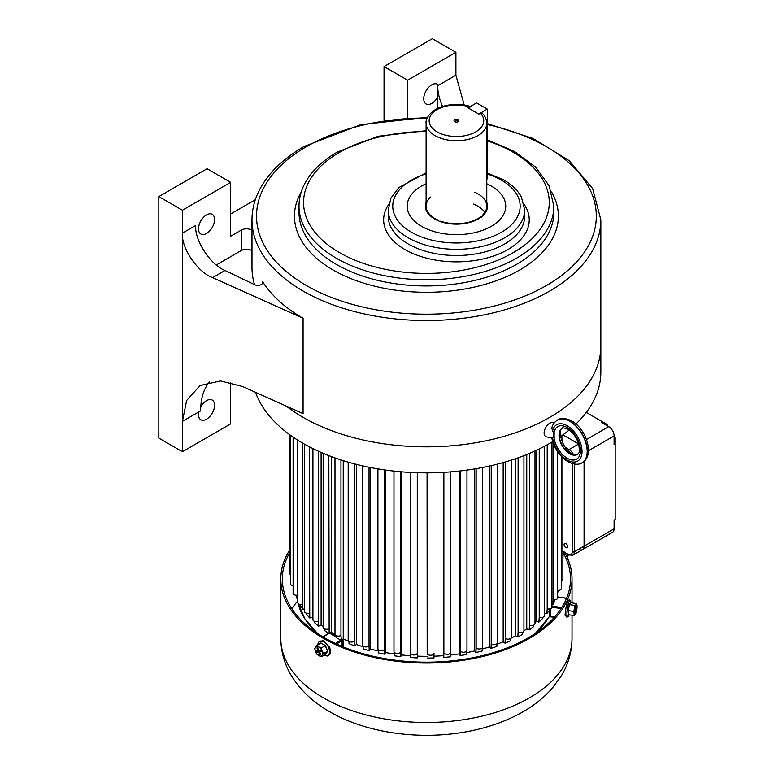 <?xml version="1.0" encoding="UTF-8"?>
<svg xmlns="http://www.w3.org/2000/svg" width="774" height="774" viewBox="0 0 774 774"><rect width="100%" height="100%" fill="white"/><g stroke="black" fill="none" stroke-linecap="round" stroke-linejoin="round"><path stroke-width="1.16" d="M482.502 215.994L482.347 215.317A30.331 17.512 0 0 0 486.778 206.194A30.331 17.512 0 0 0 474.752 192.233M482.347 215.936A30.331 17.512 180 0 1 481.041 217.068M440.222 221.732L440.648 221.151A30.331 17.512 0 0 0 480.635 216.768L481.264 217.233M484.824 212.386A30.331 17.512 0 0 0 473.514 204.104M426.106 183.767A49.294 28.464 0 0 0 407.153 206.194A49.294 28.464 0 0 0 428.709 229.723A49.294 28.464 0 0 0 479.493 231.358A49.294 28.464 0 0 0 505.741 206.194A49.294 28.464 0 0 0 486.778 183.767A49.294 28.464 0 0 1 491.306 186.07A49.294 28.464 0 0 1 505.741 206.194A49.294 28.464 0 0 1 475.313 232.49A49.294 28.464 0 0 1 421.588 226.318A49.294 28.464 0 0 1 407.153 206.194A49.294 28.464 0 0 1 426.106 183.767M426.106 202.256A31.095 17.947 0 0 0 425.352 206.194A31.095 17.947 0 0 0 437.716 220.522L437.716 220.532A31.095 17.957 0 0 0 440.222 221.519L440.222 221.509A31.095 17.947 0 0 0 481.264 217.01A31.095 17.957 0 0 0 482.976 215.569A31.095 17.947 0 0 0 487.543 206.194A31.095 17.947 0 0 0 486.778 202.256M482.347 215.317L482.976 215.791M487.543 206.31A31.095 17.947 0 0 0 486.778 202.478M430.547 197.08A30.331 17.512 0 0 0 426.106 206.194A30.331 17.512 0 0 0 438.142 220.164L438.142 220.716M426.106 202.478A31.095 17.947 0 0 0 425.352 206.31M437.716 220.754L438.142 220.164M523.94 455.644L523.94 630.829A3.415 1.974 180 0 1 522.943 632.223A3.415 1.974 180 0 1 518.116 632.223L517.816 637.002A132.722 76.626 0 0 0 520.263 635.628A132.722 76.626 0 0 0 522.644 634.216L522.644 632.377M562.862 457.898L562.862 578.904A3.415 1.974 180 0 1 561.856 580.297A3.415 1.974 180 0 1 561.285 580.568M561.285 456.321L561.285 588.511A3.415 1.974 180 0 1 560.289 589.904A3.415 1.974 180 0 1 557.638 590.475M557.638 451.745L557.638 597.925A3.415 1.974 180 0 1 556.641 599.318A3.415 1.974 180 0 1 553.275 599.821L552.868 604.707L551.978 604.562M551.978 442.051L551.978 607.01A3.415 1.974 180 0 1 550.982 608.403A3.415 1.974 180 0 1 547.208 608.819L546.821 613.676L544.393 613.066M544.393 446.327L544.393 615.611A3.415 1.974 180 0 1 543.387 617.004A3.415 1.974 180 0 1 539.236 617.304L538.878 622.132L536.266 621.241L536.266 450.371M534.998 450.961L534.998 623.592A3.415 1.974 180 0 1 533.992 624.986A3.415 1.974 180 0 1 529.493 625.14L529.155 629.949L526.755 628.875L526.755 454.522M511.401 460.095L511.401 637.205A3.415 1.974 180 0 1 510.405 638.598A3.415 1.974 180 0 1 505.296 638.415L505.035 643.175L503.177 641.791L503.177 462.581M497.576 464.09L497.576 642.633A3.415 1.974 180 0 1 496.579 644.026A3.415 1.974 180 0 1 491.229 643.639L491.016 648.38L489.468 646.87L489.468 466.045M482.686 467.467L482.686 647.016A3.415 1.974 180 0 1 481.689 648.409A3.415 1.974 180 0 1 476.145 647.799L475.971 652.53L474.772 650.915L474.772 468.909M466.964 470.099L466.964 650.286A3.415 1.974 180 0 1 465.958 651.679A3.415 1.974 180 0 1 460.269 650.828L460.153 655.549L459.301 653.866L459.301 471.047M450.603 652.076A3.415 1.974 180 0 1 450.652 652.385A3.415 1.974 180 0 1 449.646 653.778A3.415 1.974 180 0 1 446.182 654.262A3.415 1.974 180 0 1 443.87 652.695L443.802 657.407L443.328 655.675L443.328 472.382M434.011 653.295L434.011 653.237A3.415 1.974 180 0 1 434.011 653.295A3.415 1.974 180 0 1 433.005 654.688A3.415 1.974 180 0 1 429.338 655.123A3.415 1.974 180 0 1 427.18 653.353L427.074 472.856M410.53 653.343L410.53 657.513A132.722 76.626 0 0 0 417.331 657.89L417.283 653.179A3.415 1.974 180 0 1 416.306 654.388A3.415 1.974 180 0 1 412.581 654.814A3.415 1.974 180 0 1 410.481 652.995A3.415 1.974 180 0 1 410.491 652.811M394.14 652.105L394.14 655.771A132.722 76.626 0 0 0 400.806 656.633L400.709 651.911A3.415 1.974 180 0 1 399.79 652.879A3.415 1.974 180 0 1 396.075 653.304A3.415 1.974 180 0 1 393.966 651.485L393.966 471.095M378.263 649.657L378.263 652.85A132.722 76.626 0 0 0 384.688 654.185L384.543 649.454A3.415 1.974 180 0 1 383.74 650.179A3.415 1.974 180 0 1 380.024 650.615A3.415 1.974 180 0 1 377.915 648.786L377.915 468.88M363.141 646.038L363.141 648.796A132.722 76.626 0 0 0 369.227 650.586L369.034 645.855A3.415 1.974 180 0 1 368.405 646.348A3.415 1.974 180 0 1 364.68 646.774A3.415 1.974 180 0 1 362.58 644.955L362.58 465.871M349.016 641.336L349.016 643.687A132.722 76.626 0 0 0 354.666 645.903L354.424 641.153A3.415 1.974 180 0 1 354.018 641.443A3.415 1.974 180 0 1 350.293 641.869A3.415 1.974 180 0 1 348.194 640.05L348.194 462.155M336.119 635.599L336.119 637.602A132.722 76.626 0 0 0 341.237 640.204L340.957 635.435A3.415 1.974 180 0 1 340.812 635.522A3.415 1.974 180 0 1 337.087 635.947A3.415 1.974 180 0 1 334.987 634.129L334.987 457.908M290.492 575.13A3.415 1.974 180 0 1 289.969 574.076L289.969 434.882M293.114 585.637A3.415 1.974 180 0 1 290.492 583.722L290.492 435.269M297.264 439.835L297.68 600.073A132.722 76.626 0 0 1 296.19 596.232L296.19 595.216M297.264 595.177A3.415 1.974 180 0 1 293.114 593.252L293.114 437.097M302.344 442.931L302.74 609.244A132.722 76.626 0 0 1 300.428 605.539L300.428 604.446M302.344 604.378A3.415 1.974 180 0 1 297.777 602.52L297.777 440.164M302.74 609.244L304.414 608.896M309.377 446.821L309.755 617.971A132.722 76.626 0 0 1 306.649 614.469L306.649 613.231M309.377 613.134A3.415 1.974 180 0 1 304.414 611.373L304.414 444.121M309.755 617.971L312.454 617.178A129.684 74.875 0 0 0 312.919 617.671A129.684 74.875 0 0 1 312.454 617.178L312.454 448.388M318.249 451.155L318.598 626.127A132.722 76.626 0 0 1 314.766 622.867L314.766 621.435M318.249 621.309A3.415 1.974 180 0 1 314.737 621.425A3.415 1.974 180 0 1 312.919 619.684L312.919 448.62M318.598 626.127L321.113 625.14A129.684 74.875 0 0 0 323.164 626.746A129.684 74.875 0 0 1 321.113 625.14L321.113 452.432M328.834 455.625L329.153 633.577A132.722 76.626 0 0 1 324.635 630.626L324.635 628.933M328.834 628.788A3.415 1.974 180 0 1 325.177 629.107A3.415 1.974 180 0 1 323.164 627.308L323.164 453.312M329.153 633.577L331.427 632.416A129.684 74.875 0 0 0 335.084 634.603A129.684 74.875 0 0 1 331.427 632.416L331.427 456.612M341.237 640.204L343.24 638.889A129.684 74.875 0 0 0 349.016 641.52A129.684 74.875 0 0 1 343.24 638.889L343.24 460.665M354.666 645.903L356.369 644.452A129.684 74.875 0 0 0 363.141 646.803A129.684 74.875 0 0 1 356.369 644.452L356.369 464.381M369.227 650.586L370.601 649.028A129.684 74.875 0 0 0 378.263 650.963A129.684 74.875 0 0 1 370.601 649.028L370.601 467.554M384.688 654.185L385.713 652.53A129.684 74.875 0 0 0 394.14 653.962A129.684 74.875 0 0 1 385.713 652.53L385.713 470.07M400.806 656.633L401.464 654.92A129.684 74.875 0 0 0 410.53 655.752A129.684 74.875 0 0 1 401.464 654.92L401.464 471.821M417.331 657.89L417.612 656.149A129.684 74.875 0 0 0 427.074 656.313A129.684 74.875 0 0 1 417.612 656.149L417.612 472.721M427.171 658.064A132.722 76.626 0 0 0 433.991 657.939L433.991 653.479M443.802 657.407A132.722 76.626 0 0 0 450.536 656.787L450.536 652.879M460.153 655.549A132.722 76.626 0 0 0 466.703 654.456L466.703 651.031M475.971 652.53A132.722 76.626 0 0 0 482.241 650.963L482.241 647.993M491.016 648.38A132.722 76.626 0 0 0 496.889 646.377L496.889 643.823M505.035 643.175A132.722 76.626 0 0 0 510.424 640.766L510.424 638.589M515.668 458.672L515.668 635.764L517.816 637.002M529.155 629.949A132.722 76.626 0 0 0 533.334 626.834L533.334 625.276M538.878 622.132A132.722 76.626 0 0 0 542.351 618.745L542.351 617.41M546.821 613.676A132.722 76.626 0 0 0 549.53 610.057L549.53 608.896M552.868 604.707A132.722 76.626 0 0 0 554.774 600.924L554.774 599.879M557.638 592.903A132.722 76.626 0 0 0 557.986 591.481L557.986 590.485M534.998 622.383A129.684 74.875 0 0 0 536.266 621.241A129.684 74.875 0 0 1 534.998 622.383M523.94 630.791A129.684 74.875 0 0 0 526.755 628.875A129.684 74.875 0 0 1 523.94 630.791M510.879 638.26A129.684 74.875 0 0 0 515.668 635.764A129.684 74.875 0 0 1 510.879 638.26M496.889 644.297A129.684 74.875 0 0 0 503.177 641.791A129.684 74.875 0 0 1 496.889 644.297M482.241 649.028A129.684 74.875 0 0 0 489.468 646.87A129.684 74.875 0 0 1 482.241 649.028M466.703 652.608A129.684 74.875 0 0 0 474.772 650.915A129.684 74.875 0 0 1 466.703 652.608M450.536 655.007A129.684 74.875 0 0 0 459.301 653.866A129.684 74.875 0 0 1 450.536 655.007M433.991 656.188A129.684 74.875 0 0 0 443.328 655.675A129.684 74.875 0 0 1 433.991 656.188M458.16 119.757A2.428 1.403 0 0 0 454.725 119.757A2.428 1.403 0 0 0 454.725 121.731L454.725 121.731A2.428 1.403 0 0 0 458.16 121.731A2.428 1.403 0 0 0 458.16 119.757M457.763 121.924A1.519 0.88 0 0 0 457.966 121.489A1.519 0.88 0 0 0 457.521 120.87A1.519 0.88 0 0 0 455.867 120.676A1.519 0.88 0 0 0 454.928 121.489A1.519 0.88 0 0 0 455.131 121.924M426.106 123.221C425.129 119.099 430.857 109.531 443.25 106.251C452.626 103.687 461.885 103.832 471.037 106.686L468.028 107.867L478.758 114.059L482.163 113.13C485.163 116.081 486.701 119.448 486.778 123.221A30.331 17.512 180 0 1 468.057 139.397A30.331 17.512 180 0 1 434.998 135.605A30.331 17.512 180 0 1 426.106 123.221L426.106 206.194M198.502 228.794A11.378 6.569 120 0 0 200.863 234.009A11.378 6.569 120 0 0 209.628 230.962A11.378 6.569 120 0 0 214.592 219.506A11.378 6.569 120 0 0 212.24 214.301A11.378 6.569 120 0 0 203.475 217.349A11.378 6.569 120 0 0 198.502 228.794M437.678 85.759L438.577 85.237A11.378 6.569 120 0 0 437.465 84.269A11.378 6.569 120 0 0 428.699 87.317A11.378 6.569 120 0 0 423.736 98.762A11.378 6.569 120 0 0 426.087 103.968A11.378 6.569 120 0 0 437.678 97.031L437.678 85.759A37.916 21.895 -120 0 0 442.583 106.454M209.522 381.863A75.842 43.789 60 0 0 200.65 410.849L198.792 411.923A11.378 6.569 120 0 0 198.502 414.564A11.378 6.569 120 0 0 200.863 419.769A11.378 6.569 120 0 0 209.628 416.722A11.378 6.569 120 0 0 214.592 405.276A11.378 6.569 120 0 0 212.24 400.071A11.378 6.569 120 0 0 200.766 406.795M230.681 382.375L230.681 423.852L182.422 451.716L182.422 233.129L195.706 225.466C194.39 240.153 210.499 264.911 224.992 270.474L254.278 284.532A4.992 2.883 0 0 0 261.341 284.532A4.992 2.883 0 0 0 262.802 282.491A4.992 2.883 0 0 0 262.502 281.504A174.431 100.707 180 0 0 303.079 318.278L212.579 277.643C197.66 272.322 181.068 247.844 182.422 233.129L182.422 210.218L158.825 196.596L207.084 168.732L230.681 182.354L182.422 210.218M575.962 423.978A174.431 100.707 0 0 0 600.847 372.149L600.847 346.142A174.431 100.707 0 0 1 493.164 439.177A174.431 100.707 0 0 1 303.079 417.35A174.431 100.707 0 0 1 286.245 406.079A174.431 100.707 0 0 0 549.753 417.35A174.431 100.707 0 0 0 600.847 346.142L600.847 219.816A174.431 100.707 180 0 1 549.753 291.034A174.431 100.707 180 0 1 359.668 312.86A174.431 100.707 180 0 1 251.985 219.816L251.985 267.504A174.431 100.707 180 0 0 254.54 284.668M198.792 411.923L182.422 421.375L186.65 400.487L200.089 385.529L220.542 380.924L242.746 386.545L303.079 413.635L303.079 318.278M384.049 120.241L384.049 66.564L432.318 38.7L455.905 52.322L407.646 80.186L384.049 66.564M438.577 85.237L455.905 75.233L464.216 105.032M182.422 451.716L158.825 438.094L158.825 196.596M455.905 75.233L455.905 52.322M251.985 250.757A7.169 4.141 0 0 0 241.411 250.476L216.343 264.94M251.985 230.323A7.169 4.141 0 0 0 241.411 230.033L230.681 236.225L230.681 182.354M407.646 117.783L407.646 80.186M437.678 108.37L437.678 97.031M230.681 213.934L255.323 199.711M570.728 602.656L569.412 604.658L568.309 610.599L568.484 614.759L568.126 610.609L569.248 604.562L570.728 602.656L576.388 603.614L576.117 604.61A5.312 1.074 -81.6 0 1 576.843 604.755A5.312 1.074 -81.6 0 1 577.017 605.713A5.312 1.074 -81.6 0 1 576.649 610.705A5.312 1.074 98.4 0 1 575.401 614.575L575.401 614.575A5.312 1.074 98.4 0 1 575.372 614.614A5.312 1.074 -81.6 0 1 574.472 613.511A5.312 1.074 -81.6 0 1 574.84 608.509A5.312 1.074 -81.6 0 1 576.117 604.61L574.937 605.471L573.834 611.412L574.192 615.475L575.372 614.614M575.982 608.664L575.827 606.265L574.898 610.047L574.792 611.479L575.508 610.551L575.295 613.414L576.698 607.745L575.653 608.616M576.804 604.658L576.388 603.614M569.248 604.562L574.937 605.471M568.126 610.609L573.834 611.412M568.484 614.759L574.192 615.475M575.624 609.032L576.591 609.167M574.966 609.96L575.875 610.096M574.869 610.463L575.508 610.551M566.007 616.22L565.097 614.498L565.649 610.551M565.571 614.043A144.09 83.195 180 0 1 565.107 615.02M289.969 552.22A144.09 83.195 180 0 0 282.326 578.971A144.09 83.195 180 0 0 324.529 637.795A144.09 83.195 180 0 0 481.554 655.83A144.09 83.195 180 0 0 570.506 578.971A144.09 83.195 180 0 0 563.124 552.675L562.862 560.444M563.124 552.675L564.323 551.978A145.609 84.066 180 0 1 572.025 578.971A145.609 84.066 180 0 1 482.134 656.633A145.609 84.066 180 0 1 323.455 638.415A145.609 84.066 180 0 1 280.807 578.971A145.609 84.066 180 0 1 289.969 549.608M343.124 646.851L343.124 640.688L341.963 638.889M341.469 639.837L342.089 640.717L336.545 643.997M486.778 179.636A7.585 4.383 -120 0 0 487.33 177.217L487.33 109.105L476.61 102.913L468.028 107.867L478.758 114.059L487.33 109.105M554.145 432.947A4.808 2.777 120 0 0 553.42 435.781A4.808 2.777 120 0 0 554.145 437.774L554.145 432.947L552.597 431.224L551.823 427.993C552.433 424.858 554.3 422.217 557.435 420.059A24.652 14.232 60 0 1 569.761 421.279A24.652 14.232 60 0 1 585.86 442.999A24.652 14.232 60 0 1 582.077 462.755C578.817 465.048 574.105 464.7 567.932 461.71C559.496 456.244 554.097 448.233 551.727 437.687L546.763 436.971A7.963 4.596 120 0 1 544.122 432.985A7.963 4.596 120 0 1 547.837 424.723A7.963 4.596 120 0 1 554.078 423.078M552.946 437L552.597 437.716L554.145 437.774M255.507 392.273A174.431 100.707 0 0 0 303.079 443.357A174.431 100.707 0 0 0 552.704 441.615M560.579 436.507A174.431 100.707 0 0 0 569.18 430.005M563.249 551.543L562.611 551.881M607.667 426.019L607.667 424.781L586.276 412.436M578.71 549.25A7.585 4.383 -120 0 0 582.503 549.617L612.534 532.28A7.585 4.383 -120 0 0 614.101 528.816L614.101 520.147L615.175 519.528L615.175 437.784L614.101 437.165M562.901 434.853L578.633 443.937L562.901 434.853M602.307 421.685L601.234 422.304L608.741 426.638A7.585 4.383 -120 0 1 614.101 435.926L614.101 444.595L615.175 443.976M564.41 552.133L567.99 554.203A1.519 0.88 -60 0 0 568.3 554.89L572.847 555.19A7.585 4.383 -120 0 0 574.424 551.727L584.08 546.154L584.08 461.343L584.08 546.154A7.585 4.383 60 0 1 582.503 549.617A7.585 4.383 -120 0 0 584.08 546.154L614.101 528.816M565.842 547.576A2.506 1.442 60 0 1 564.207 545.37A2.506 1.442 60 0 1 564.594 543.367A2.506 1.442 60 0 1 565.842 543.483A2.506 1.442 60 0 1 567.477 545.689A2.506 1.442 60 0 1 567.09 547.702A2.506 1.442 60 0 1 565.842 547.576M325.467 654.378L327.489 651.224L325.283 645.651L320.968 643.02L325.438 645.526L327.692 651.205L325.467 654.378L321.326 656.691L322.09 655.326A5.312 3.106 59.4 0 1 318.801 655.655A5.312 3.106 59.4 0 1 315.502 651.64A5.312 3.106 59.4 0 1 315.492 647.306A5.312 3.106 59.4 0 1 318.782 646.977L316.914 645.555L315.492 647.306L314.737 648.66L315.502 651.64L316.943 654.233L321.326 656.691M318.046 650.673L316.169 650.857L316.721 652.24L318.598 652.047L319.681 654.804L320.62 654.717L319.536 651.96L321.413 651.766L320.862 650.392L318.985 650.576L317.901 647.819L316.963 647.915L318.046 650.673L318.84 650.208M322.081 650.992A5.312 3.106 59.4 0 1 322.09 655.326L323.513 653.575L322.081 650.992A5.312 3.106 -120.6 0 0 318.782 646.977L321.307 648.012L322.081 650.992M327.692 651.205L323.513 653.575M325.438 645.526L321.307 648.012M320.968 643.02L316.914 645.555M321.113 651.021L319.536 651.96M320.475 654.34L319.681 654.804M318.588 650.354L318.84 650.982L320.862 651.176M320.717 650.799L318.598 652.047M318.84 650.982L316.721 652.24M417.283 472.711L417.283 653.179M400.709 471.753L400.709 651.911M384.543 469.905L384.543 649.454M369.034 467.244L369.034 645.855M354.424 463.878L354.424 641.153M340.957 459.94L340.957 635.435M427.18 472.856L427.18 653.353M443.87 472.353L443.87 652.695M460.269 470.94L460.269 650.828M476.145 468.676L476.145 647.799M491.229 465.638L491.229 643.639M505.296 461.972L505.296 638.415M518.116 457.811L518.116 632.223M529.493 453.39L529.493 625.14M539.236 448.949L539.236 617.304M547.208 444.798L547.208 608.819M553.275 443.279L553.275 599.821M480.354 113.13A27.303 15.761 180 0 1 461.014 136.282A27.303 15.761 180 0 1 429.531 118.112A27.303 15.761 180 0 1 469.625 106.938M427.248 118.025A169.874 98.075 0 0 0 306.291 146.75A169.874 98.075 0 0 0 306.291 285.461A169.874 98.075 0 0 0 546.541 285.461A169.874 98.075 0 0 0 487.33 124.546M553.826 206.194A127.41 73.559 180 0 1 516.51 258.206A127.41 73.559 180 0 1 377.654 274.16A127.41 73.559 180 0 1 299.006 206.194L299.006 212.386A127.41 73.559 0 0 0 377.654 280.352A127.41 73.559 0 0 0 516.51 264.398A127.41 73.559 0 0 0 553.826 212.386L553.826 206.194L549.114 185.721L535.598 167.087L514.507 151.491L487.33 139.813M426.106 131.551A122.863 70.927 0 0 0 339.544 152.323A122.863 70.927 0 0 0 339.544 252.634A122.863 70.927 0 0 0 513.288 252.634A122.863 70.927 0 0 0 487.33 140.887M551.581 191.971A131.957 76.181 180 0 1 519.722 269.971A131.957 76.181 180 0 1 357.007 280.904A131.957 76.181 180 0 1 301.25 191.971M426.106 173.86A63.7 36.775 0 0 0 411.4 232.2A63.7 36.775 0 0 0 501.494 232.2A63.7 36.775 0 0 0 501.494 180.187A63.7 36.775 0 0 0 487.33 174.034M524.704 209.909A68.257 39.406 180 0 1 482.57 246.316A68.257 39.406 180 0 1 408.179 237.773A68.257 39.406 180 0 1 388.19 209.909L388.19 216.101A68.257 39.406 0 0 0 408.179 243.965A68.257 39.406 0 0 0 504.706 243.965A68.257 39.406 0 0 0 524.704 216.101L524.704 209.909L521.386 197.022C517.729 190.307 511.856 184.618 503.768 179.965L487.33 172.979M524.075 204.259A72.804 42.038 180 0 1 507.928 249.538A72.804 42.038 180 0 1 416.402 254.927A72.804 42.038 180 0 1 388.819 204.259M262.502 283.478L262.502 281.504M224.992 270.474L212.579 277.643M241.411 250.476L241.411 230.033M568.368 616.278A8.146 1.645 98.4 0 0 568.88 615.388L568.29 616.404C567.032 617.584 566.171 617.178 565.707 615.185C565.301 609.806 566.142 604.949 568.203 600.614C569.441 599.308 570.322 599.802 570.835 602.095A8.146 1.645 98.4 0 0 569.509 600.934A8.146 1.645 98.4 0 0 567.013 611.092A8.146 1.645 98.4 0 0 568.368 616.278M568.068 600.972A7.885 1.587 98.4 0 0 565.649 610.802A7.885 1.587 98.4 0 0 566.965 615.823M565.155 615.475L565.784 615.572M323.455 697.858A145.609 84.066 180 0 1 280.807 638.415C280.943 652.047 284.648 664.75 291.904 676.515C300.951 690.795 313.557 702.54 329.734 711.741C366.412 733.113 419.527 740.399 466.451 731.74C486.44 728.121 504.474 721.929 520.544 713.183C532.86 706.459 543.309 698.293 551.901 688.666L560.918 676.515C568.184 664.75 571.889 652.047 572.025 638.415A145.609 84.066 180 0 1 482.134 716.085A145.609 84.066 180 0 1 323.455 697.858M291.837 608.693A144.09 83.195 180 0 1 297.574 601.166M534.408 634.041A129.684 74.875 0 0 0 549.298 616.51L549.298 610.386M336.119 637.031A130.438 75.31 180 0 1 329.772 633.267M328.95 633.451L323.068 636.934M335.374 643.446L341.024 640.098M566.549 598.331L557.638 597.025M551.978 606.129L561.731 607.561M297.197 598.921A129.684 74.875 0 0 0 297.777 602.066M298.067 603.323A129.684 74.875 0 0 0 318.424 634.041M330.885 632.697A129.684 74.875 0 0 0 336.119 635.802M561.092 608.538L551.959 607.193M550.208 608.732L550.208 616.23L554.668 616.888M342.089 646.425L342.089 640.717L343.124 640.688M550.391 616.423L549.298 616.51A0.755 0.59 30.3 0 1 549.056 616.936M486.778 177.536L487.33 177.217M552.597 437.716A21.004 12.132 -120 0 0 567.187 460.046A21.004 12.132 -120 0 0 582.038 451.465A21.004 12.132 -120 0 0 567.187 425.739A21.004 12.132 -120 0 0 552.597 431.224M582.183 462.688A24.652 14.232 -120 0 0 582.3 462.629A24.652 14.232 -120 0 0 586.073 442.873A24.652 14.232 -120 0 0 569.974 421.162A24.652 14.232 -120 0 0 557.648 419.934A24.652 14.232 -120 0 0 557.541 420.001M554.058 432.85A18.808 10.855 60 0 1 567.187 427.538A18.808 10.855 60 0 1 580.481 450.574A18.808 10.855 60 0 1 567.187 458.247A18.808 10.855 60 0 1 554.058 437.774M569.761 453.787A15.17 8.756 -120 0 0 577.336 454.541C577.888 453.013 580.587 455.054 578.604 443.841C576.407 437.184 572.857 432.308 567.932 429.202C563.82 427.732 561.895 427.422 562.176 428.274A15.17 8.756 -120 0 0 559.844 440.425A15.17 8.756 -120 0 0 569.761 453.787M577.433 454.493A15.17 8.756 60 0 1 569.974 453.67A15.17 8.756 60 0 1 560.095 440.416A15.17 8.756 60 0 1 562.263 428.225M566.287 555.597A15.703 9.065 0 0 0 567.69 554.542M586.479 439.497L608.741 426.638M614.101 435.926L588.453 450.739M573.195 454.183A7.585 4.383 -120 0 0 569.064 449.549L578.652 444.015M568.145 450.662A1.519 0.88 -60 0 1 569.064 449.549L565.359 447.411M562.862 551.243L564.236 552.036M567.99 554.203A6.066 3.502 60 0 0 572.276 551.727A1.519 0.88 0 0 0 574.424 551.727L574.424 464.081M572.276 551.727L572.276 463.607M323.89 655.172A8.146 4.76 -120.6 0 0 328.737 647.915A8.146 4.76 -120.6 0 0 322.236 641.153A8.146 4.76 -120.6 0 0 317.862 644.984M562.862 434.882L562.862 443.289M561.285 436.014L561.285 439.39M450.652 471.879L450.652 652.385M410.481 472.43L410.481 652.995M486.778 123.221L486.778 206.194M600.847 219.816L592.661 188.585L569.248 160.702L533.054 138.469L487.33 123.608M427.654 117.193L360.607 124.72L304.018 146.528C282.868 158.786 267.92 173.434 259.174 190.491C254.404 200.011 252.014 209.783 251.985 219.816M426.106 130.719L378.147 136.282L337.271 152.101C321.791 161.06 310.809 171.828 304.337 184.415C300.805 191.468 299.025 198.734 299.006 206.194M426.106 172.815L398.784 187.589L390.957 198.105L388.19 209.909M570.941 602.811L570.835 602.095M569.18 614.74L568.88 615.388M280.807 638.415L280.807 578.971M572.025 638.415L572.025 615.156M572.025 602.965L572.025 578.971M328.737 633.316L322.845 636.809M317.466 633.413L304.966 618.987L298.048 603.294M297.777 602.124L297.187 598.902M554.426 617.159L549.23 616.762M535.356 633.413L549.24 616.752M566.607 598.196L557.638 596.87M557.435 420.059L557.648 419.934C560.898 417.641 565.61 417.989 571.793 420.979C586.102 428.835 595.138 455.228 582.3 462.629L582.077 462.755M577.559 454.415C577.82 455.267 575.904 454.957 571.793 453.487C562.127 448.988 557.212 429.144 562.388 428.148M568.464 554.987L566.849 556.758M568.3 554.89L564.846 552.897M563.791 552.288L562.862 551.756M582.503 549.617L572.847 555.19M317.795 645.032L322.7 640.291L329.782 647.354L330.527 652.308L329.637 654.62L327.286 656.013L323.813 655.22"/></g></svg>
